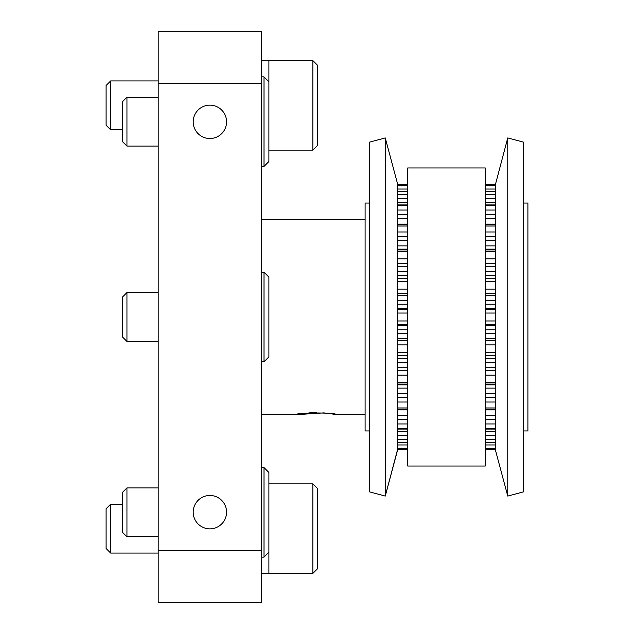 <?xml version="1.0" encoding="UTF-8"?>
<svg xmlns="http://www.w3.org/2000/svg" width="634" height="634" viewBox="0 0 634 634"><rect width="100%" height="100%" fill="white"/><g stroke="black" fill="none" stroke-linecap="round" stroke-linejoin="round"><path stroke-width="0.95" d="M209.878 528.843A16.69 16.69 0 0 0 226.568 512.161A16.69 16.69 0 0 0 209.878 495.471A16.69 16.69 0 0 0 193.196 512.161A16.69 16.69 0 0 0 209.878 528.843M209.878 138.529A16.69 16.69 0 0 0 226.568 121.839A16.69 16.69 0 0 0 209.878 105.157A16.69 16.69 0 0 0 193.196 121.839A16.69 16.69 0 0 0 209.878 138.529M261.565 550.613L261.565 602.3L158.191 602.3L158.191 31.7L261.565 31.7L261.565 550.613L158.191 550.613M523.478 203.046L527.9 203.046L527.9 430.954L523.478 430.954M323.689 412.892L296.252 414.676C295.008 412.425 337.557 412.433 336.282 414.676L330.409 413.645M365.105 219.324L261.565 219.324M296.252 414.676L261.565 414.676M365.105 414.676L336.075 414.636M523.478 317L523.478 142.135L507.755 137.927L507.755 496.073L523.478 491.865L523.478 317M369.527 203.046L365.105 203.046L365.105 430.954L369.527 430.954M507.755 137.927L495.344 184.787L485.272 184.787L495.344 184.771L495.344 449.76L507.755 496.073M385.258 137.927L369.527 142.135L369.527 491.865L385.258 496.073L385.258 137.927L397.669 184.24L397.669 320.962L407.741 320.962M397.669 449.76L385.258 496.073L397.669 449.213L407.741 449.213L397.669 449.229L397.669 442.484L407.741 442.484M397.669 320.962L397.669 442.484M397.669 278.651L407.741 278.651M485.272 278.651L495.344 278.651M397.669 249.915L407.741 249.915M485.272 249.915L495.344 249.915M397.669 224.856L407.741 224.856M485.272 224.856L495.344 224.856M397.669 204.933L407.741 204.933M485.272 204.933L495.344 204.933M397.669 191.31L407.741 191.31M485.272 191.31L495.344 191.31M397.669 184.771L407.741 184.771L397.669 184.787M324.164 412.932L330.433 413.645M296.411 414.644L297.457 414.438M308.861 412.892L316.271 412.607M302.735 413.558L297.885 414.359M485.272 466.038L407.741 466.038L485.272 466.038L485.272 167.962L407.741 167.962L407.741 466.038M126.943 536.776L122.378 532.211L122.378 492.499L126.943 487.934L126.943 536.776L158.191 536.776M261.565 557.127L264.013 557.127L264.013 467.583L261.565 467.583M261.565 573.405L268.895 573.405L268.895 472.473L264.013 467.583M126.943 341.417L122.378 336.852L122.378 297.148L126.943 292.583L126.943 341.417L158.191 341.417M261.565 361.768L264.013 361.768L264.013 272.232L261.565 272.232M264.013 361.768L268.895 356.887L268.895 277.113L264.013 272.232M126.943 146.066L122.378 141.501L122.378 101.789L126.943 97.224L126.943 146.066L158.191 146.066M261.565 166.417L264.013 166.417L264.013 76.873L261.565 76.873M264.013 166.417L268.895 161.527L268.895 60.595L312.847 60.595L312.847 150.131L268.895 150.131M110.665 553.054L106.1 548.489L106.1 508.785L110.665 504.212L110.665 553.054L158.191 553.054M264.013 557.127L268.895 552.238L268.895 573.405L312.847 573.405L312.847 483.869L268.895 483.869M312.847 573.405L317.729 568.524L317.729 488.751L312.847 483.869M110.665 129.788L106.1 125.215L106.1 85.511L110.665 80.946L110.665 129.788L122.378 129.788M312.847 150.131L317.729 145.249L317.729 65.476L312.847 60.595M264.013 76.873L268.895 81.762L268.895 60.595L261.565 60.595M158.191 83.387L261.565 83.387M485.272 320.962L495.344 320.962M495.344 313.037L485.272 313.037M407.741 313.037L397.669 313.037M495.344 309.495L485.272 309.495M407.741 309.495L397.669 309.495M397.669 324.505L407.741 324.505M485.272 324.505L495.344 324.505M397.669 308.481L407.741 308.481M485.272 308.481L495.344 308.481M495.344 325.519L485.272 325.519M407.741 325.519L397.669 325.519M397.669 304.233L407.741 304.233M485.272 304.233L495.344 304.233M495.344 329.767L485.272 329.767M407.741 329.767L397.669 329.767M495.344 300.278L485.272 300.278M407.741 300.278L397.669 300.278M397.669 333.722L407.741 333.722M485.272 333.722L495.344 333.722M397.669 295.254L407.741 295.254M485.272 295.254L495.344 295.254M495.344 338.746L485.272 338.746M407.741 338.746L397.669 338.746M397.669 293.217L407.741 293.217M485.272 293.217L495.344 293.217M495.344 340.783L485.272 340.783M407.741 340.783L397.669 340.783M495.344 289.096L485.272 289.096M407.741 289.096L397.669 289.096M397.669 344.904L407.741 344.904M485.272 344.904L495.344 344.904M495.344 281.393L485.272 281.393M407.741 281.393L397.669 281.393M397.669 352.607L407.741 352.607M485.272 352.607L495.344 352.607M397.669 355.349L407.741 355.349L397.669 355.349M485.272 355.349L495.344 355.349L485.272 355.349M397.669 275.489L407.741 275.489M485.272 275.489L495.344 275.489M495.344 358.511L485.272 358.511M407.741 358.511L397.669 358.511M495.344 271.756L485.272 271.756M407.741 271.756L397.669 271.756M397.669 362.244L407.741 362.244M485.272 362.244L495.344 362.244M397.669 266.256L407.741 266.256M485.272 266.256L495.344 266.256M495.344 367.744L485.272 367.744M407.741 367.744L397.669 367.744M397.669 263.316L407.741 263.316M485.272 263.316L495.344 263.316M495.344 370.684L485.272 370.684M407.741 370.684L397.669 370.684M495.344 258.846L485.272 258.846L495.344 258.846M407.741 258.846L397.669 258.846L407.741 258.846M397.669 375.154L407.741 375.154M485.272 375.154L495.344 375.154M495.344 251.817L485.272 251.817M407.741 251.817L397.669 251.817M397.669 382.183L407.741 382.183M485.272 382.183L495.344 382.183M397.669 249.154L407.741 249.154M485.272 249.154L495.344 249.154M495.344 384.846L485.272 384.846M407.741 384.846L397.669 384.846M495.344 245.873L485.272 245.873M407.741 245.873L397.669 245.873M397.669 388.127L407.741 388.127M485.272 388.127L495.344 388.127M397.669 240.207L407.741 240.207M485.272 240.207L495.344 240.207M495.344 393.793L485.272 393.793M407.741 393.793L397.669 393.793M397.669 236.537L407.741 236.537M485.272 236.537L495.344 236.537M495.344 397.463L485.272 397.463M407.741 397.463L397.669 397.463M495.344 231.973L485.272 231.973L495.344 231.973M407.741 231.973L397.669 231.973L407.741 231.973M397.669 402.027L407.741 402.027M485.272 402.027L495.344 402.027M495.344 226.037L485.272 226.037M407.741 226.037L397.669 226.037M397.669 407.963L407.741 407.963M485.272 407.963L495.344 407.963M495.344 224.119L485.272 224.119M407.741 224.119L397.669 224.119M397.669 409.881L407.741 409.881M485.272 409.881L495.344 409.881M397.669 218.619L407.741 218.619M485.272 218.619L495.344 218.619M495.344 415.381L485.272 415.381M407.741 415.381L397.669 415.381M397.669 214.435L407.741 214.435M485.272 214.435L495.344 214.435M495.344 419.565L485.272 419.565M407.741 419.565L397.669 419.565M495.344 210.044L485.272 210.044M407.741 210.044L397.669 210.044M397.669 423.956L407.741 423.956M485.272 423.956L495.344 423.956M495.344 205.535L485.272 205.535M407.741 205.535L397.669 205.535M397.669 428.465L407.741 428.465M485.272 428.465L495.344 428.465M397.669 202.745L407.741 202.745M485.272 202.745L495.344 202.745M495.344 431.255L485.272 431.255M407.741 431.255L397.669 431.255M397.669 198.291L407.741 198.291M485.272 198.291L495.344 198.291M495.344 435.709L485.272 435.709M407.741 435.709L397.669 435.709M495.344 194.329L485.272 194.329M407.741 194.329L397.669 194.329M397.669 439.671L407.741 439.671M485.272 439.671L495.344 439.671M495.344 191.516L485.272 191.516M407.741 191.516L397.669 191.516M485.272 442.484L495.344 442.484M397.669 189.043L407.741 189.043M485.272 189.043L495.344 189.043M495.344 444.957L485.272 444.957M407.741 444.957L397.669 444.957M495.344 185.746L485.272 185.746M407.741 185.746L397.669 185.746M397.669 448.254L407.741 448.254M485.272 448.254L495.344 448.254M485.272 449.213L495.344 449.213L485.272 449.229M397.669 384.085L407.741 384.085M485.272 384.085L495.344 384.085M397.669 409.144L407.741 409.144M485.272 409.144L495.344 409.144M397.669 429.067L407.741 429.067M485.272 429.067L495.344 429.067M397.669 442.69L407.741 442.69M485.272 442.69L495.344 442.69M126.943 487.934L158.191 487.934M126.943 292.583L158.191 292.583M126.943 97.224L158.191 97.224M110.665 504.212L122.378 504.212M110.665 80.946L158.191 80.946"/></g></svg>
